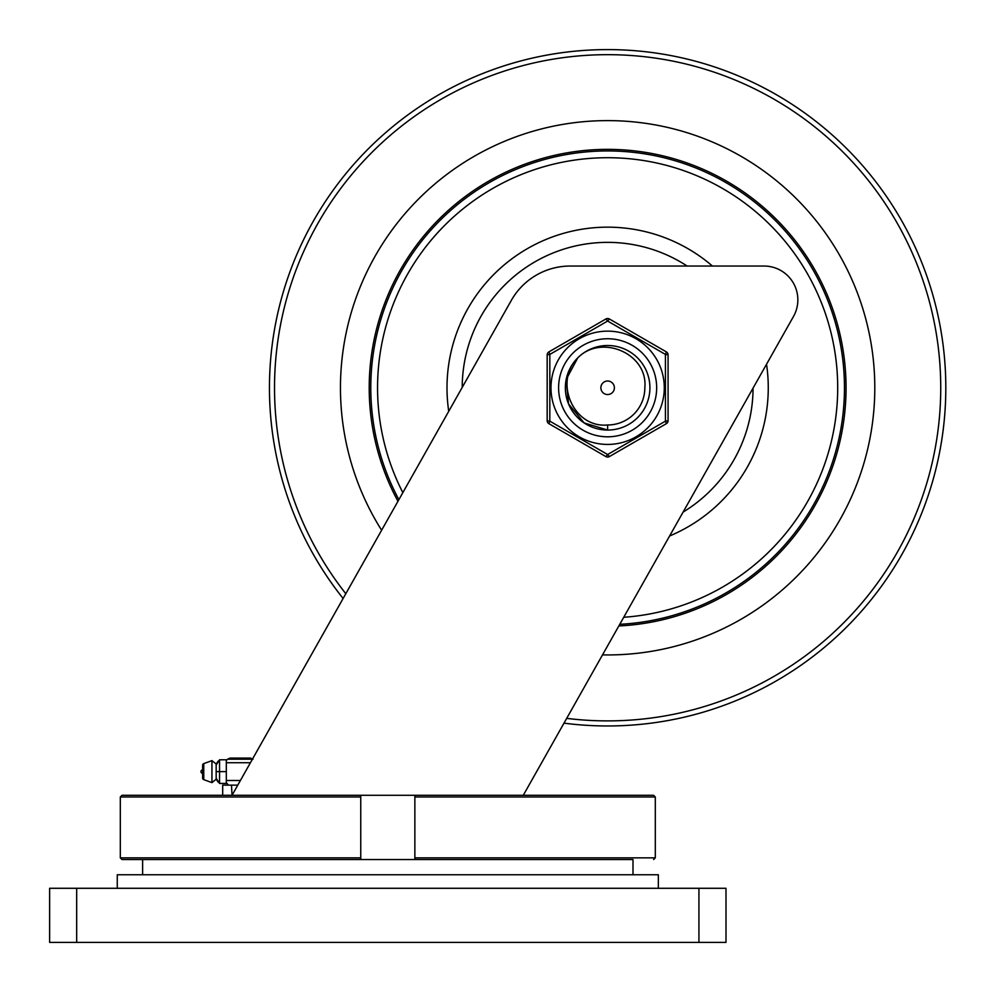 <?xml version="1.0" encoding="UTF-8"?>
<svg xmlns="http://www.w3.org/2000/svg" width="992" height="992" viewBox="0 0 992 992"><rect width="100%" height="100%" fill="white"/><g stroke="black" fill="none" stroke-linecap="round" stroke-linejoin="round"><path stroke-width="1.49" d="M117.267 888.286L117.267 874.758L658.353 874.758L658.353 888.286M698.938 888.286L49.625 888.286L49.625 942.4L725.995 942.4L725.995 888.286L698.938 888.286L698.938 942.4M142.625 874.758L142.625 859.543L122.016 859.543L360.753 859.543L360.753 795.286L122.016 795.286L120.317 796.985L120.317 857.857L122.016 859.543L120.317 857.857L120.317 796.985L360.753 796.985L360.753 795.286L414.867 795.286L414.867 859.543L632.995 859.543L632.995 874.758M414.867 795.286L653.604 795.286L655.303 796.985L653.604 795.286L523.28 795.286L793.488 316.473A33.815 33.815 0 0 0 764.038 266.042L570.214 266.042A67.642 67.642 0 0 0 511.302 300.427L232.054 795.286L231.483 785.143L222.692 785.143L222.692 795.286M360.753 859.543L632.995 859.543M653.604 859.543L655.303 857.857L655.303 796.985L414.867 796.985M139.252 795.286L122.016 795.286M252.613 758.855L343.108 598.486A338.185 338.185 0 0 1 607.625 49.6A338.185 338.185 0 0 1 945.81 387.785A338.185 338.185 0 0 1 564.002 723.143M655.303 857.857L414.867 857.857L414.867 859.543M211.941 782.614L211.941 760.628L203.757 763.604A1.686 1.686 0 0 0 202.641 765.192L202.641 778.038A1.686 1.686 0 0 0 203.757 779.638L211.941 782.614L216.169 779.228L216.169 764.014L218.203 761.087M211.941 760.628L216.169 764.014M202.641 773.314A1.686 1.686 0 0 1 200.954 771.615A1.686 1.686 0 0 1 202.641 769.928M216.169 778.212L219.554 783.457L226.312 783.457L226.312 771.615L219.554 771.615L219.554 783.457M216.169 765.03L219.554 759.785L219.554 771.615L217.273 771.615M219.554 759.785L226.312 759.785L226.312 771.615M250.455 758.074L230.07 758.074L227.54 759.215L252.997 759.215L250.455 758.074M237.77 785.143L231.483 785.143M607.625 120.615A267.158 267.158 0 0 1 874.795 387.785A267.158 267.158 0 0 1 602.516 654.894A267.158 267.158 0 0 0 874.795 387.785A267.158 267.158 0 0 0 607.625 120.615A267.158 267.158 0 0 0 381.622 530.249A267.158 267.158 0 0 1 607.625 120.615M712.43 266.042A160.642 160.642 0 0 0 448.731 411.32M669.625 535.978A160.642 160.642 0 0 0 766.531 364.238M683.104 512.083A145.415 145.415 0 0 0 753.052 388.132M618.859 625.94A238.415 238.415 0 0 0 846.052 387.785A238.415 238.415 0 0 0 607.625 149.358A238.415 238.415 0 0 0 397.966 501.282M687.158 266.042A145.415 145.415 0 0 0 462.21 387.426M607.625 424.985A37.2 37.2 0 0 0 644.825 387.785C648.21 353.524 601.363 333.61 577.741 357.889C553.511 381.436 573.289 428.346 607.625 424.985L607.625 430.057L584.139 422.927L568.577 403.955L566.172 379.539L577.741 357.889M614.395 387.785A6.758 6.758 0 0 1 607.625 394.543A6.758 6.758 0 0 1 600.867 387.785A6.758 6.758 0 0 1 607.625 381.015A6.758 6.758 0 0 1 614.395 387.785M607.625 338.743A49.042 49.042 0 0 1 656.667 387.785A49.042 49.042 0 0 1 607.625 436.815A49.042 49.042 0 0 1 558.595 387.785A49.042 49.042 0 0 1 607.625 338.743A49.042 49.042 0 0 0 558.595 387.785A49.042 49.042 0 0 0 607.625 436.815A49.042 49.042 0 0 1 558.595 387.785A49.042 49.042 0 0 1 607.625 338.743M550.982 387.785A56.643 56.643 0 0 0 607.625 444.428A56.643 56.643 0 0 0 664.28 387.785A56.643 56.643 0 0 0 607.625 331.142A56.643 56.643 0 0 0 550.982 387.785A56.643 56.643 0 0 0 607.625 444.428A56.643 56.643 0 0 0 664.28 387.785A56.643 56.643 0 0 0 607.625 331.142M548.874 423.658L549.828 421.154L549.828 354.417L607.625 321.048L665.421 354.417L665.434 421.154L607.625 454.522L549.828 421.154L547.175 420.732A3.385 3.385 0 0 0 548.874 423.658L605.938 456.605A3.385 3.385 0 0 0 609.324 456.605L607.625 454.522L605.938 456.605M547.175 420.732L547.175 354.838A3.385 3.385 0 0 1 548.874 351.9L605.938 318.953A3.385 3.385 0 0 1 609.324 318.953L666.388 351.9A3.385 3.385 0 0 1 668.075 354.838L668.075 420.732A3.385 3.385 0 0 1 666.388 423.658L609.324 456.605M547.175 354.838L549.828 354.417L548.874 351.9M605.938 318.953L607.625 321.048L609.324 318.953M666.388 351.9L665.434 354.417L668.075 354.838M668.075 420.732L665.434 421.154L666.388 423.658M607.625 345.514A42.272 42.272 0 0 1 649.909 387.785A42.272 42.272 0 0 1 607.625 430.057A42.272 42.272 0 0 1 565.353 387.785A42.272 42.272 0 0 1 607.625 345.514M76.682 942.4L76.682 888.286M360.753 857.857L120.317 857.857M227.54 759.215L226.312 760.628L227.54 759.215M226.312 782.601L228.433 785.143M250.418 762.736L226.312 762.736M226.312 780.493L240.399 780.493M203.757 779.638L203.757 763.604M345.799 593.712A333.114 333.114 0 0 1 607.625 54.672A333.114 333.114 0 0 1 940.738 387.785A333.114 333.114 0 0 1 566.692 718.369M619.777 624.303A236.828 236.828 0 0 0 844.465 387.785A236.828 236.828 0 0 0 607.625 150.945A236.828 236.828 0 0 0 398.883 499.646M402.839 492.64A230.07 230.07 0 0 1 607.625 157.716A230.07 230.07 0 0 1 837.558 379.725A230.07 230.07 0 0 1 623.732 617.284M216.169 779.228L218.203 782.142"/></g></svg>
